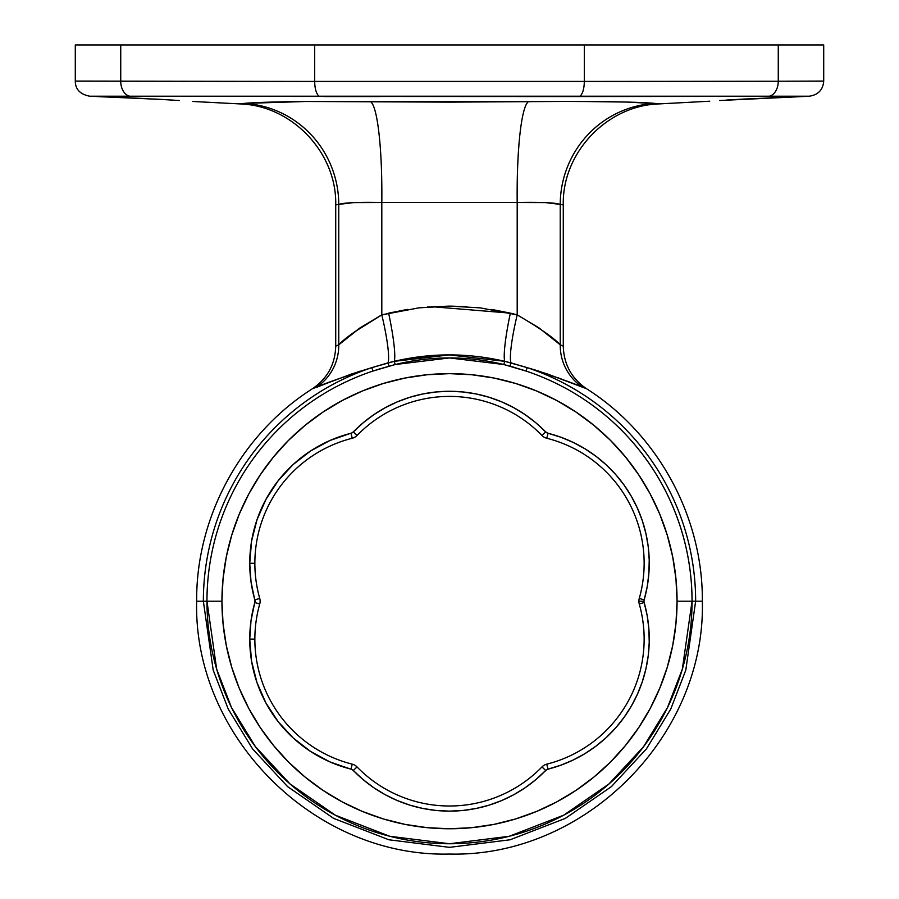 <?xml version="1.0" encoding="UTF-8"?>
<svg xmlns="http://www.w3.org/2000/svg" width="899" height="899" viewBox="0 0 899 899"><rect width="100%" height="100%" fill="white"/><g stroke="black" fill="none" stroke-linecap="round" stroke-linejoin="round"><path stroke-width="1.35" d="M203.354 601.206L213.198 670.126L228.245 709.064L252.585 748.901L287.646 786.659L333.664 818.393L388.907 839.778L449.5 847.352L510.093 839.778L565.336 818.393L611.354 786.659L646.415 748.901L670.755 709.064L685.802 670.126L695.646 601.206L692.039 601.206L682.341 669.114L667.519 707.491L643.538 746.732L608.983 783.939L563.639 815.213L509.205 836.284L449.5 843.745L389.795 836.284L335.361 815.213L290.017 783.939L255.462 746.732L231.481 707.491L216.659 669.114L206.961 601.206L203.354 601.206L206.961 601.206A242.539 242.539 0 0 1 372.973 371.051L371.838 367.635A246.146 246.146 0 0 0 203.354 601.206L196.656 601.206L203.354 601.206A246.146 246.146 0 0 1 371.838 367.635L351.048 374.175L312.549 388.671C241.19 433.835 195.982 516.79 196.656 601.206C193.173 736.303 314.392 857.534 449.5 854.05C584.608 857.534 705.827 736.303 702.344 601.206L695.646 601.206L685.802 670.126L670.755 709.064L646.415 748.901L611.354 786.659L565.336 818.393L510.093 839.778L449.5 847.352L388.907 839.778L333.664 818.393L287.646 786.659L252.585 748.901L228.245 709.064L213.198 670.126L203.354 601.206M181.497 81.371L183.25 81.348M684.959 81.393L778.264 81.213L778.264 44.95L823.709 44.95L778.264 44.95L778.264 81.213L823.709 81.067C823.034 89.821 818.225 94.867 809.28 96.215L89.72 96.215L163.326 99.519M563.28 204.905L560.234 204.399L560.234 344.8L563.28 346.16L563.28 204.905C562.021 152.751 607.117 105.295 659.27 103.902L709.749 101.205M720.571 100.452L719.582 100.519M781.827 97.328L726.145 100.092M735.798 99.508L734.326 99.598M385.233 794.727L373.815 787.726L363.14 779.613L353.341 770.488A4.989 4.989 0 0 0 350.981 769.128L352.239 764.161A10.114 10.114 0 0 1 357.015 766.914A128.95 128.95 0 0 0 541.985 766.914A128.95 128.95 0 0 1 357.015 766.914A10.114 10.114 0 0 0 352.239 764.161A128.95 128.95 0 0 1 254.855 639.133A128.95 128.95 0 0 0 352.239 764.161L350.981 769.128A134.075 134.075 0 0 1 249.742 639.133L254.855 639.133A128.95 128.95 0 0 1 259.744 603.959A10.114 10.114 0 0 0 259.744 598.453L254.822 599.847A134.075 134.075 0 0 1 249.742 563.28L254.855 563.28A128.95 128.95 0 0 0 259.744 598.453A10.114 10.114 0 0 1 259.744 603.959A128.95 128.95 0 0 0 254.855 639.133L249.742 639.133L251.563 661.215L257.013 682.689L265.913 702.973L278.038 721.515L293.04 737.809L310.537 751.407L330.023 761.947L352.251 769.645L363.14 779.613L373.815 787.726L385.233 794.727L397.302 800.548L409.888 805.144L422.867 808.459L436.116 810.46L449.5 811.134L462.884 810.46L476.133 808.459L489.112 805.144L501.698 800.548L513.767 794.727L525.185 787.726L535.86 779.613L546.749 769.645L560.83 765.195L573.18 760.015L584.957 753.62L596.037 746.08L606.308 737.483L615.669 727.898L624.03 717.424L631.3 706.164L637.413 694.242L642.302 681.768L645.92 668.867L648.235 655.674L649.224 642.313L648.876 628.918L647.19 615.624L644.178 602.566A4.989 4.989 0 0 1 643.987 601.206L638.874 601.206A10.114 10.114 0 0 0 639.256 603.959L644.178 602.566A4.989 4.989 0 0 1 644.178 599.847L647.19 586.789L648.876 573.495L649.224 560.099L648.235 546.738L645.92 533.545L642.302 520.645L637.413 508.171L631.3 496.248L624.03 484.988L615.669 474.515L606.308 464.929L596.037 456.332L584.957 448.792L573.18 442.398L560.83 437.217L546.749 432.767L535.86 422.8L525.185 414.686L513.767 407.685L501.698 401.864L489.112 397.268L476.133 393.953L462.884 391.953L449.5 391.279L436.116 391.953L422.867 393.953L409.888 397.268L397.302 401.864L385.233 407.685L373.815 414.686L363.14 422.8L352.251 432.767L330.023 440.465L310.537 451.006L293.04 464.603L278.038 480.898L265.913 499.439L257.013 519.723L251.563 541.198L249.742 563.28L251.012 581.743L255.013 601.206L251.012 620.67L249.742 639.133A134.075 134.075 0 0 1 254.822 602.566L259.744 603.959L254.822 602.566A4.989 4.989 0 0 0 254.822 599.847L259.744 598.453A128.95 128.95 0 0 1 352.239 438.251A10.114 10.114 0 0 0 357.015 435.498A10.114 10.114 0 0 1 352.239 438.251A128.95 128.95 0 0 0 254.855 563.28L249.742 563.28L251.563 541.198L257.013 519.723L265.913 499.439L278.038 480.898L293.04 464.603L310.537 451.006M648.235 655.674L649.224 642.313L648.876 628.918L647.19 615.624L644.178 602.566L639.256 603.959A128.95 128.95 0 0 1 546.761 764.161A128.95 128.95 0 0 0 639.256 603.959A10.114 10.114 0 0 1 639.256 598.453A10.114 10.114 0 0 0 638.874 601.206L643.987 601.206A4.989 4.989 0 0 1 644.178 599.847L639.256 598.453A128.95 128.95 0 0 0 546.761 438.251A10.114 10.114 0 0 1 541.985 435.498A10.114 10.114 0 0 0 546.761 438.251A128.95 128.95 0 0 1 639.256 598.453L644.178 599.847A134.075 134.075 0 0 0 548.019 433.284L560.83 437.217L573.18 442.398M380.974 368.478L372.973 371.051A242.539 242.539 0 0 0 206.961 601.206L221.941 601.206A227.559 227.559 0 0 1 449.5 373.647A227.559 227.559 0 0 1 677.059 601.206L675.958 623.513L672.688 645.606L667.26 667.26L659.742 688.286L650.191 708.479L638.706 727.628L625.401 745.563L610.41 762.116L593.857 777.107L575.922 790.412L556.773 801.897L536.579 811.449L515.554 818.967L493.899 824.394L471.806 827.664L449.5 828.766L427.194 827.664L405.101 824.394L383.446 818.967L362.421 811.449L342.227 801.897L323.078 790.412L305.143 777.107L288.59 762.116L273.599 745.563L260.294 727.628L248.809 708.479L239.258 688.286L231.74 667.26L226.312 645.606L223.042 623.513L221.941 601.206L223.042 578.9L226.312 556.807L231.74 535.152L239.258 514.127L248.809 493.933L260.294 474.784L273.599 456.849L288.59 440.296L305.143 425.306L323.078 412L342.227 400.516L362.421 390.964L383.446 383.446L405.101 378.018L427.194 374.748L449.5 373.647L471.806 374.748L493.899 378.018L515.554 383.446L536.579 390.964L556.773 400.516L575.922 412L593.857 425.306L610.41 440.296L625.401 456.849L638.706 474.784L650.191 493.933L659.742 514.127L667.26 535.152L672.688 556.807L675.958 578.9L677.059 601.206L692.039 601.206L677.059 601.206A227.559 227.559 0 0 1 449.5 828.766A227.559 227.559 0 0 1 221.941 601.206L206.961 601.206A242.539 242.539 0 0 0 449.5 843.745A242.539 242.539 0 0 0 526.027 371.051L520.645 369.298M583.226 387.626A50.569 49.715 109.2 0 1 560.234 344.8L560.234 204.399L545.513 202.601L517.195 202.5L517.195 314.875L517.195 202.5L381.805 202.5L381.805 314.875L418.968 307.84L449.736 306.121L480.223 307.863L517.195 314.875L538.748 327.708L560.234 344.8A50.569 49.715 -70.8 0 0 583.226 387.626C587.564 388.997 587.564 388.997 583.226 387.626C577.136 384.525 558.448 377.861 527.162 367.635A246.146 246.146 0 0 1 695.646 601.206L702.344 601.206C703.018 516.79 657.81 433.835 586.451 388.671L547.963 374.175L527.162 367.635L536.782 370.5M537.984 370.882L540.996 371.849M557.897 377.737L561.628 379.142M565.718 380.727L567.651 381.491M89.72 96.215C80.101 94.316 75.302 89.259 75.291 81.067L75.291 44.95L75.291 81.067L314.695 81.427L314.695 44.95L120.736 44.95L120.736 81.213L120.736 44.95L75.291 44.95L314.695 44.95L314.695 81.427L637.447 81.427M92.305 81.112L120.736 81.213A15.171 10.631 90.3 0 0 130.692 96.362C76.46 96.171 76.46 96.171 130.692 96.362A15.171 10.631 -89.7 0 1 120.736 81.213L314.695 81.427A15.171 5.776 90 0 0 320.055 96.553A15.171 5.776 -90 0 1 314.695 81.427L318.403 81.427M312.549 388.671C327.472 378.423 335.192 364.252 335.72 346.16L335.72 204.905L335.72 346.16L338.766 344.8L336.473 345.823L338.766 344.8L338.766 204.399L335.72 204.905L338.766 204.399L338.766 344.8L360.252 327.719L381.805 314.875L381.805 202.5L353.543 202.601L338.766 204.399A101.138 99.598 83.9 0 0 244.135 103.419L305.975 101.486L449.5 102.126L573.09 101.385L626.738 102.059L658.169 103.778M407.225 309.447L388.626 313.144A50.569 5.956 77.7 0 1 394.223 361.331A50.569 5.956 -102.3 0 0 388.626 313.144A50.569 5.956 -102.3 0 1 394.223 361.331L436.734 355.24M449.264 306.121L427.283 307.031M514.779 314.245L512.801 313.74L514.779 314.245M192.611 101.463L239.73 103.902L243.775 103.464M608.084 101.666L593.025 101.486M551.267 101.441L534.602 101.576M314.583 101.418L298.513 101.553M256.024 102.655L272.262 102.059M179.339 100.519L153.943 98.991M99.564 96.71L145.11 98.542M129.198 97.811L118.275 97.373M719.998 100.497L799.436 96.71L743.383 99.081M772.162 97.721L769.769 97.822M754.014 98.542L751.564 98.665M745.282 98.98L727.066 100.036M211.523 81.393L210.164 81.393M261.553 81.427L213.984 81.393M347.497 81.427L346.475 81.427M381.884 81.427L381.131 81.427M551.694 81.427L550.491 81.427M716.188 81.348L711.334 81.36M778.264 44.95L584.305 44.95L584.305 81.427L584.305 44.95L314.695 44.95L778.264 44.95M329.068 382.401L330.742 381.727M349.88 374.58L351.037 374.175M357.544 371.995L359.825 371.253M514.014 367.275L503.788 364.522L449.489 357.937L503.788 364.522L526.027 371.051L509.969 366.129L511.037 362.893A50.569 6.585 -76.3 0 1 517.195 314.875A50.569 6.585 103.7 0 0 511.037 362.893L504.777 361.331L449.32 354.903L394.223 361.331L371.838 367.635C340.597 377.85 321.909 384.514 315.774 387.626C311.436 388.997 311.436 388.997 315.774 387.626A50.569 49.715 70.8 0 0 338.766 344.8A50.569 49.715 -109.2 0 1 315.774 387.626M395.257 364.522L449.489 357.937L395.212 364.522L378.355 369.298M231.74 667.26L239.258 688.286M515.554 818.967L536.579 811.449M667.26 535.152L659.742 514.127M383.446 383.446L362.421 390.964M353.341 770.488L357.015 766.914L353.341 770.488A134.075 134.075 0 0 0 545.659 770.488L541.985 766.914A10.114 10.114 0 0 1 546.761 764.161A10.114 10.114 0 0 0 541.985 766.914L545.659 770.488L535.86 779.613M513.767 794.727L501.698 800.548L489.112 805.144L476.133 808.459M462.884 810.46L449.5 811.134L436.116 810.46L422.867 808.459L409.888 805.144M330.023 761.947L310.537 751.407L293.04 737.809L278.038 721.515L265.913 702.973M257.013 682.689L251.563 661.215L249.742 639.133M513.767 407.685L525.185 414.686L535.86 422.8L545.659 431.925A134.075 134.075 0 0 0 353.341 431.925L357.015 435.498A128.95 128.95 0 0 1 541.985 435.498A128.95 128.95 0 0 0 357.015 435.498L353.341 431.925L363.14 422.8M385.233 407.685L397.302 401.864L409.888 397.268L422.867 393.953M436.116 391.953L449.5 391.279L462.884 391.953L476.133 393.953L489.112 397.268M631.3 496.248L637.413 508.171M648.235 546.738L649.224 560.099L648.876 573.495M637.413 694.242L631.3 706.164M624.03 717.424L615.669 727.898M606.308 737.483L596.037 746.08M573.18 760.015L560.83 765.195L548.019 769.128L546.761 764.161L548.019 769.128A4.989 4.989 0 0 0 545.659 770.488M548.019 433.284L546.761 438.251L548.019 433.284A4.989 4.989 0 0 1 545.659 431.925L541.985 435.498L545.659 431.925M249.742 563.28A134.075 134.075 0 0 1 350.981 433.284L352.239 438.251L350.981 433.284A4.989 4.989 0 0 0 353.341 431.925M644.178 602.566A134.075 134.075 0 0 1 548.019 769.128M146.088 98.598L128.299 97.777M164.551 99.587L155.179 99.059M172.765 100.092L171.934 100.036M344.486 340.069L338.766 344.8C344.969 338.013 359.319 328.034 381.805 314.875L354.566 331.9M360.252 327.708L348.947 336.35M544.738 332.124L560.234 344.8C564.325 346.598 564.325 346.598 560.234 344.8C564.325 346.598 564.325 346.598 560.234 344.8C554.042 338.024 539.692 328.045 517.195 314.875A50.569 6.585 -76.3 0 0 511.037 362.893A50.569 6.585 103.7 0 1 517.195 314.875L510.374 313.144A50.569 5.956 -77.7 0 0 504.777 361.331A50.569 5.956 102.3 0 1 510.374 313.144L431.868 306.694M550.053 336.35L554.503 340.058M354.251 332.136L339.406 344.328M315.807 387.626L334.406 380.288M510.284 313.122L491.775 309.447M466.839 306.671L450.815 306.132M440.982 355.06L448.489 354.903M458.164 355.06L462.131 355.229M503.642 361.061L504.418 361.241M381.805 314.875A50.569 6.585 -103.7 0 1 387.963 362.893A50.569 6.585 76.3 0 0 381.805 314.875L407.427 309.413M526.027 371.051L527.162 367.635L526.027 371.051A242.539 242.539 0 0 1 692.039 601.206L695.646 601.206A246.146 246.146 0 0 0 527.162 367.635L504.777 361.331C467.727 352.745 430.879 352.745 394.223 361.331L387.963 362.893L389.031 366.129L387.963 362.893L371.838 367.635L372.973 371.051L395.212 364.522L394.223 361.331A50.569 5.956 77.7 0 0 388.626 313.144M607.825 101.654L558.189 101.407M518.847 146.11A101.138 13.541 89.3 0 0 517.15 196.218M560.234 204.399A101.138 99.598 96.1 0 1 654.865 103.419A101.138 99.598 -83.9 0 0 560.234 204.399C564.325 205.062 564.325 205.062 560.234 204.399C554.897 202.657 540.557 202.028 517.195 202.5A101.138 13.541 89.3 0 1 528.578 101.643L522.398 101.722M376.591 101.722L370.748 101.654M517.195 202.5L381.805 202.5A101.138 13.541 90.7 0 0 370.422 101.643L528.578 101.643A101.138 13.541 -90.7 0 0 517.195 202.5A101.138 13.541 -90.7 0 1 518.847 146.121M528.578 101.643C590.767 100.789 644.459 102.138 654.865 103.419C660.776 104.048 660.776 104.048 654.865 103.419L655.236 103.464M244.135 103.419C238.224 104.048 238.224 104.048 244.135 103.419A101.138 99.598 -96.1 0 1 338.766 204.399C344.171 202.657 358.51 202.028 381.805 202.5A101.138 13.541 -89.3 0 0 370.422 101.643C308.548 100.778 254.642 102.149 244.135 103.419M575.203 96.553L519.959 96.553M379.636 96.553L323.887 96.553M130.692 96.362L578.945 96.553A15.171 5.776 -90 0 0 584.305 81.427L314.695 81.427M778.264 81.213C838.407 81.011 838.407 81.011 778.264 81.213A15.171 10.631 89.7 0 1 768.308 96.362C822.54 96.171 822.54 96.171 768.308 96.362A15.171 10.631 -90.3 0 0 778.264 81.213L584.305 81.427A15.171 5.776 90 0 1 578.945 96.553L768.308 96.362M799.436 96.71L809.28 96.215L800.357 96.238M527.162 367.635L511.037 362.893L509.969 366.129M504.777 361.331L503.788 364.522L504.777 361.331M394.223 361.331L395.212 364.522C431.408 355.734 467.592 355.734 503.788 364.522M823.709 44.95L823.709 81.067M586.451 388.671C571.528 378.423 563.808 364.252 563.28 346.16M239.73 103.902C291.883 105.295 336.979 152.751 335.72 204.905"/></g></svg>
